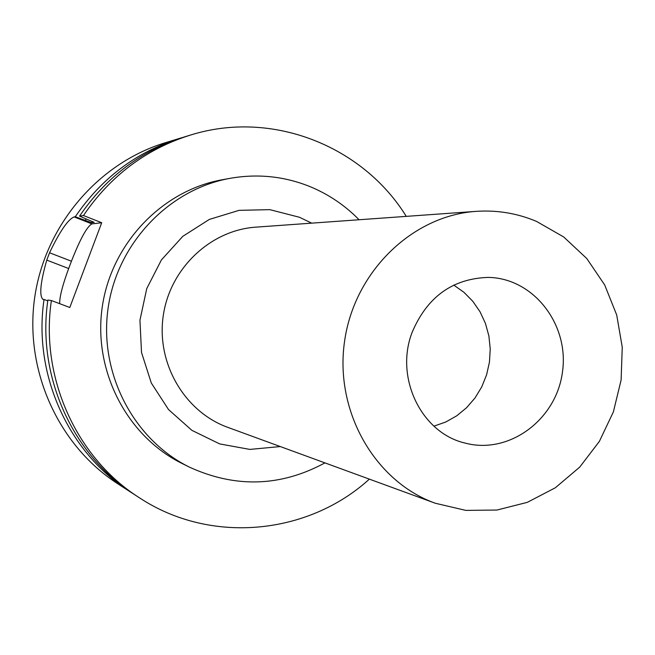 <?xml version="1.0" encoding="UTF-8"?>
<svg xmlns="http://www.w3.org/2000/svg" width="655" height="655" viewBox="0 0 655 655"><rect width="100%" height="100%" fill="white"/><g stroke="black" fill="none" stroke-linecap="round" stroke-linejoin="round"><path stroke-width="0.98" d="M433.921 426.159L445.752 422.017L456.756 415.802L466.597 407.705L475.014 397.97L481.744 386.892L486.608 374.791L489.465 362.027L490.235 348.976L488.892 335.999L485.47 323.496L480.066 311.821L472.828 301.325L463.969 292.318L453.743 285.081M412.167 332.249C427.216 296.862 452.564 278.58 488.221 277.401C533.694 278.056 569.563 324.765 562.424 372.277C556.201 419.912 508.853 454.938 464.96 443.042C421.337 432.955 394.482 377.575 412.167 332.249M47.774 300.841L44.041 299.499C32.84 374.562 68.619 452.867 129.837 491.577L132.335 493.166M44.041 299.499L42.804 299.302C39.136 295.339 40.463 282.272 46.767 260.109L49.543 252.765C59.916 231.207 68.112 219.261 74.146 216.92L75.284 216.748L91.544 222.667L94.14 222.348L79.566 216.109L83.463 215.528L101.713 222.733L91.88 223.895L74.146 216.92M182.278 137.583L179.445 138.426C136.297 152.001 101.582 178.111 75.284 216.748M179.445 138.426L165.494 142.675C98.291 163.013 44.794 225.549 34.6 298.14C24.399 370.738 58.598 445.596 117.597 483.66L129.837 491.577M101.713 222.733L69.798 307.498L51.393 300.539L47.889 300.039C36.533 376.175 72.795 455.585 134.824 494.812L139.359 497.743C210.574 544.813 308.055 534.963 369.363 479.133M51.393 300.539C39.889 377.648 76.602 458.058 139.359 497.743M59.662 303.666C59.556 296.821 62.569 285.113 68.677 268.534L46.767 260.109M91.88 223.895C86.943 226.655 80.131 239.091 71.436 261.214L68.677 268.534M406.264 216.371C362.714 145.811 271.71 109.5 190.286 135.126C146.057 149.045 110.449 175.843 83.463 215.528M359.087 219.752C345.136 205.523 328.998 194.568 310.658 186.88C284.819 176.318 257.955 173.46 230.085 178.324L222.16 179.773C161.834 190.589 111.014 243.889 102.164 307.629C93.108 371.352 127.283 436.59 182.295 463.601L189.508 467.179C235.62 488.196 280.758 486.771 324.937 462.889M190.286 135.126L185.119 136.698C141.415 150.453 106.225 176.924 79.566 216.109M86.092 219.073L85.314 220.211M92.273 221.619L91.544 222.667M230.085 178.324C168.769 189.311 117.073 243.562 108.059 308.464C98.848 373.325 133.595 439.718 189.508 467.179M311.682 223.15L299.441 217.263L269.811 209.649L239.059 210.345L209.346 219.417L182.81 236.324L161.408 259.937L146.753 288.585L139.949 320.197L141.513 352.447L151.289 382.978L168.531 409.572L191.907 430.36L219.695 443.918L249.866 449.412L280.307 446.563M476.283 211.352L255.876 227.146C210.329 230.175 169.71 268.681 163.185 316.201C156.365 363.681 184.808 411.889 227.76 427.347L435.288 503.245L465.795 510.384L496.989 510.04L527.332 502.344L555.35 487.762L579.74 467.097L599.374 441.388L613.375 411.889L621.12 379.982L622.25 347.183L616.707 315.006L604.704 284.974L586.774 258.52L563.701 236.971L536.543 221.415C517.344 213.309 497.251 209.96 476.283 211.352C412.208 215.536 354.085 271.907 344.514 341.673C334.5 411.373 374.84 481.572 435.288 503.245M71.436 261.214L49.543 252.765"/></g></svg>
